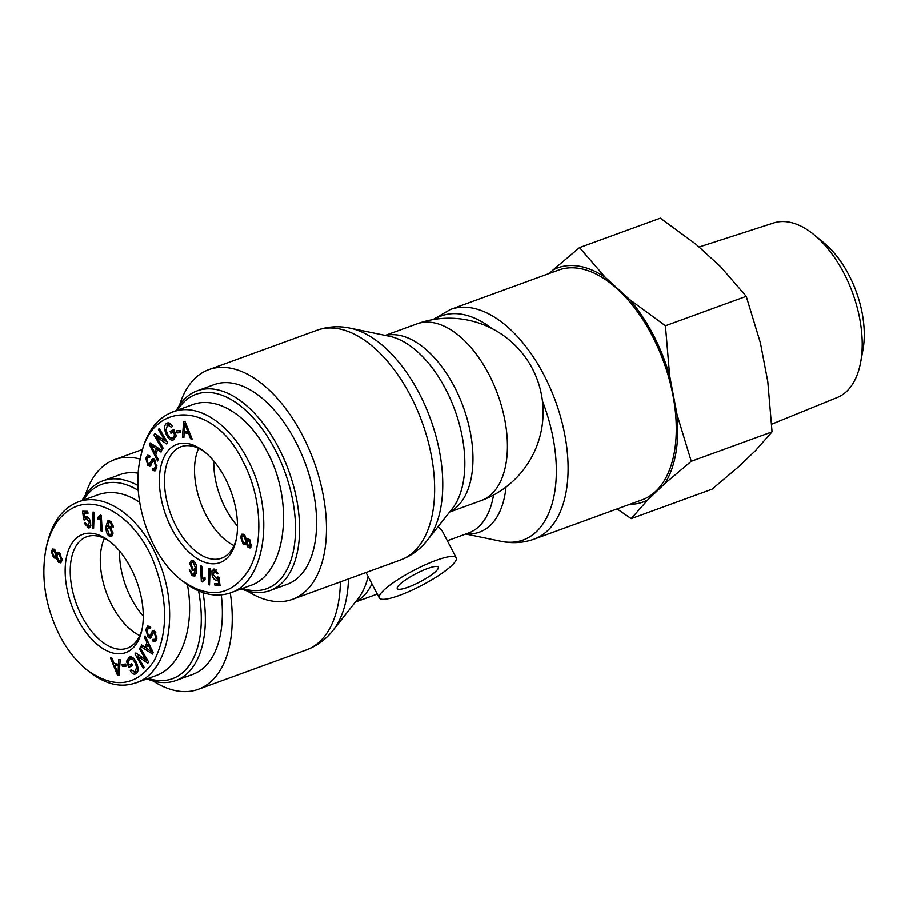 <?xml version="1.0" encoding="UTF-8"?>
<svg xmlns="http://www.w3.org/2000/svg" width="909" height="909" viewBox="0 0 909 909"><rect width="100%" height="100%" fill="white"/><g stroke="black" fill="none" stroke-linecap="round" stroke-linejoin="round"><path stroke-width="1.36" d="M438.081 526.675L441.956 530.47L456.238 557.785A43.393 8.499 152.4 0 0 413.845 570.352A43.393 8.499 152.4 0 0 379.326 597.986A43.393 8.499 152.4 0 0 399.426 595.418A43.393 8.499 152.4 0 0 439.263 575.136A43.393 8.499 152.4 0 0 456.238 557.785M558.569 270.064A122.226 67.368 70 0 1 663.706 361.862A122.226 67.368 70 0 1 642.243 499.768L534.072 539.162A122.226 67.368 -110 0 0 555.535 401.255A122.226 67.368 -110 0 0 450.398 309.469L558.569 270.064M230.295 592.963A122.226 67.368 70 0 1 198.207 689.352A122.226 67.368 70 0 1 153.053 681M85.332 495.087A122.226 67.368 70 0 1 114.534 459.647A122.226 67.368 70 0 1 140.225 459.079M407.993 587.237A23.145 4.534 -27.6 0 1 397.278 588.612A23.145 4.534 -27.6 0 1 415.686 573.863A23.145 4.534 -27.6 0 1 438.297 567.159A23.145 4.534 -27.6 0 1 429.241 576.42A23.145 4.534 -27.6 0 1 407.993 587.237M237.499 526.095A59.312 32.69 70 0 1 213.82 461.079A59.312 32.69 70 0 0 237.499 526.095M131.282 598.463A59.312 32.69 70 0 1 119.579 551.081A59.312 32.69 70 0 0 143.27 616.097A59.312 32.69 70 0 1 131.282 598.463M247.293 590.998A122.226 67.368 -110 0 0 292.448 599.349A122.226 67.368 -110 0 0 313.912 461.442A122.226 67.368 -110 0 0 208.775 369.645A122.226 67.368 -110 0 0 179.573 405.084M234.011 545.593A59.312 32.69 70 0 1 200.616 502.711A59.312 32.69 70 0 1 198.605 448.387A59.312 32.69 70 0 0 200.616 502.711A59.312 32.69 70 0 0 234.011 545.593M177.539 410.141A103.421 57.006 70 0 1 270.871 442.149A103.421 57.006 70 0 1 278.313 581.396A103.421 57.006 70 0 1 242.476 588.43M241.226 588.896A106.319 58.596 -110 0 0 269.984 590.589A106.319 58.596 -110 0 0 281.904 583.089A106.319 58.596 -110 0 0 283.972 458.965A106.319 58.596 -110 0 0 197.208 390.802A106.319 58.596 -110 0 0 176.278 410.595M197.208 390.802L214.217 384.598A106.319 58.596 70 0 1 300.981 452.773A106.319 58.596 70 0 1 298.913 576.885A106.319 58.596 70 0 1 286.994 584.396L269.984 590.589M236.454 538.435A59.312 32.69 70 0 1 221.58 558.194A59.312 32.69 70 0 1 173.176 520.164A59.312 32.69 70 0 1 174.335 450.932A59.312 32.69 70 0 1 180.982 446.739A59.312 32.69 70 0 1 205.082 452.296M169.858 448.819A62.926 34.678 -110 0 0 179.459 541.298A62.926 34.678 -110 0 0 236.135 540.048A62.926 34.678 -110 0 0 203.798 451.273A62.926 34.678 -110 0 0 169.858 448.819M242.805 461.124C261.667 496.155 264.326 544.275 248.396 570.591C231.159 596.349 208.82 599.531 181.357 580.147C150.371 556.763 130.566 498.814 140.429 458.079C150.826 398.835 214.126 401.255 242.805 461.124M193.412 574.647L195.208 570.477L192.447 570.477L189.674 563.387L191.276 560.342L193.458 560.91C195.81 562.489 196.844 565.773 196.571 570.761L194.901 576.056L192.072 575.715L189.333 569.807L190.651 570.636L192.276 574.306L196.139 573.613M196.628 569.954L194.492 570.988M209.036 568.489L210.07 568.75L209.536 584.964L208.502 584.703L209.036 568.489M244.26 534.787L246.646 539.673L247.487 538.764L249.055 539.242L251.338 545.525L249.998 547.991L248.1 547.468L246.203 543.65L245.18 544.786L243.157 544.173L240.465 536.901L241.976 534.14L244.26 534.787M183.891 437.468L182.436 437.184L183.618 421.446L185.106 421.731L192.174 439.07L190.606 438.763L188.549 433.536L184.186 432.695L183.891 437.468M173.608 439.786C170.676 440.831 168.108 438.774 165.904 433.638C163.904 428.219 164.234 424.719 166.904 423.162C168.881 422.265 170.699 423.299 172.346 426.264L171.528 427.287L167.631 424.98L166.074 429.537L167.029 432.934C168.904 437.195 170.812 438.854 172.778 437.888L174.642 435.025L173.46 432.036L170.915 433.241L170.153 431.332L173.824 429.593L176.198 435.57L173.301 439.911M170.676 423.958L167.631 424.98M174.642 437.218L172.574 437.979L176.039 436.218M150.587 465.851L147.997 465.851L145.804 458.431L147.485 455.239L149.746 455.898L149.587 457.761L148.087 457.341L147.053 459.42L148.167 463.999L149.19 464.272L152.417 458.818L154.416 459.454L156.825 467.328L154.962 470.964L152.36 470.192L152.507 468.362L154.2 468.839L155.553 466.34L154.269 461.329L152.542 461.681L149.837 466.419M155.575 460.852L152.542 461.681M148.167 463.999L151.451 463.442L153.757 458.772M158.177 459.42L157.541 461.022L149.451 444.546L150.099 442.91L161.722 450.319L161.052 452.046L157.564 449.716L155.7 454.511L158.177 459.42M163.256 448.342L162.404 449.376L153.973 434.877L154.882 433.775L165.029 440.854L158.416 429.48L159.257 428.446L167.699 442.933L166.79 444.046L156.632 436.968L163.256 448.342M180.732 432.582L177.05 432.923L176.482 430.877L180.164 430.536L180.732 432.582M216.308 570.068L214.479 570.738L213.308 574.761L216.353 578.578L217.796 576.999L219.001 577.272L220.058 585.794L215.069 585.703L214.615 583.748L218.614 583.828L218.092 579.374L216.444 580.374C214.479 580.124 213.013 578.306 212.047 574.931L211.922 571.022L214.07 569.057L218.399 573.761L217.149 573.92L214.047 570.795L214.626 569.125M216.353 578.578L218.614 577.76M213.285 569.182L214.07 569.057M205.082 579.431L202.196 581.965L201.343 581.567L200.48 565.637L201.798 566.25L202.468 578.658L204.98 577.545L205.082 579.397M203.946 577.783L204.98 577.545M193.367 562.398L192.117 562.103L191.038 564.284L192.844 569.102L194.231 569.443L195.242 567.534L193.367 562.398L194.56 561.967M194.231 569.443L196.662 568.557M195.401 575.488L193.867 574.499M191.992 562.16L192.56 560.399M195.924 570.216L194.39 569.386M193.708 574.545L195.833 573.772M208.502 584.703L209.559 584.317M246.93 542.059L248.305 545.661L249.509 546.002L250.27 544.707L248.907 541.094L247.668 540.719L246.93 542.059M241.533 537.764L243.351 542.355L244.896 542.809L245.862 541.15L244.044 536.594L242.453 536.128L241.533 537.764M248.089 540.571L248.112 539.139M244.805 535.287L242.453 536.128M246.646 539.673L248.634 538.946M242.737 536.026L243.26 534.197M246.123 543.809L244.851 542.821M246.203 543.65L246.998 543.366M250.964 547.036L249.668 545.945M184.629 423.321L184.277 430.991L187.811 431.684L184.629 423.321L185.606 422.969M187.811 431.684L188.981 431.252M182.436 437.184L183.948 436.638M184.186 432.695L186.447 431.866L189.47 432.457M188.549 433.536L189.742 433.104M190.606 438.763L191.856 438.308M185.004 432.4L185.095 431.15M173.46 432.036L174.619 431.605M174.642 435.025L175.812 434.593M170.097 424.083L168.017 424.844M166.983 425.412L168.358 422.855M174.369 439.286L171.585 438.104M170.153 431.332L173.903 429.809M173.096 432.207L172.426 430.514M152.36 470.192L154.689 468.669M155.939 470.123L154.632 469.374M150.428 463.17L151.451 463.442L150.428 463.17M150.36 456.511L148.087 457.341L148.781 455.318M150.86 465.453L149.474 464.169M154.2 468.839L156.723 467.885M150.792 445.035L154.814 452.773L156.325 448.887L150.792 445.035L152.473 444.421M156.325 448.887L158.336 448.16M154.814 452.773L156.632 452.114M158.018 449.546L158.518 448.273M157.564 449.716L159.609 448.966M149.451 444.546L151.496 443.797M156.28 453L155.962 452.352M156.632 436.968L158.484 436.286M167.04 441.819L165.449 440.706M158.416 429.48L159.609 429.037M165.029 440.854L166.233 440.422M153.973 434.877L155.621 434.286M157.712 436.57L156.893 435.172M180.561 431.98L179.312 432.105L178.914 430.65M177.05 432.923L179.312 432.105M218.046 579.442L216.649 578.556M218.092 579.374L219.217 578.965M218.614 583.828L219.762 583.408M215.069 585.703L217.342 584.873L217.092 583.794M219.955 584.919L217.342 584.873M217.149 573.92L218.308 573.488M201.343 581.567L202.627 581.101M203.582 580.112L203.48 578.294M202.468 578.658L204.98 577.613M192.276 404.766C216.478 395.381 248.577 415.413 267.019 451.409C295.118 502.609 285.994 574.522 249.964 585.703M169.46 425.003L169.983 424.128M181.357 580.147L183.902 582.124C199.878 594.191 215.285 597.827 230.147 593.009C266.223 582.01 275.438 509.71 247.168 458.636C228.807 422.776 196.594 402.176 172.471 412.118C156.655 418.185 146.201 432.468 141.1 454.954L140.429 458.079M139.77 635.596A59.312 32.69 70 0 1 106.376 592.713A59.312 32.69 70 0 1 104.365 538.389A59.312 32.69 70 0 0 106.376 592.713A59.312 32.69 70 0 0 139.77 635.596M83.298 500.143A103.421 57.006 70 0 1 90.105 491.644A103.421 57.006 70 0 1 138.338 490.428M198.605 590.952A103.421 57.006 70 0 1 148.247 678.432M138.1 485.576A106.319 58.596 -110 0 0 102.967 480.804A106.319 58.596 -110 0 0 91.059 488.303A106.319 58.596 -110 0 0 82.037 500.598M146.985 678.898A106.319 58.596 -110 0 0 175.755 680.591A106.319 58.596 -110 0 0 202.991 592.634M102.967 480.804L119.988 474.6A106.319 58.596 70 0 1 138.338 473.214M221.262 594.963A106.319 58.596 70 0 1 192.765 674.398L175.755 680.591M142.224 628.437A59.312 32.69 70 0 1 133.987 644.004A59.312 32.69 70 0 1 127.34 648.197A59.312 32.69 70 0 1 76.322 603.656A59.312 32.69 70 0 1 86.741 536.742A59.312 32.69 70 0 1 110.841 542.298M132.794 648.185A62.926 34.678 -110 0 0 141.906 630.051A62.926 34.678 -110 0 0 109.569 541.275A62.926 34.678 -110 0 0 67.402 590.839A62.926 34.678 -110 0 0 132.794 648.185M59.835 635.88C45.291 606.689 40.689 577.613 46.007 548.661C50.654 527.981 60.017 514.21 74.072 507.358C100.581 494.803 137.589 520.38 154.178 563.262C168.04 600.599 168.051 633.062 154.2 660.661C137.066 686.125 114.909 689.431 87.707 670.581C76.833 662.002 67.539 650.435 59.835 635.88M111.057 521.686L109.228 522.357L107.432 526.527L110.205 526.527L112.966 533.606L111.375 536.662L109.194 536.094C106.842 534.503 105.796 531.22 106.069 526.243L107.739 520.948L110.58 521.289L113.318 527.197L112 526.368L110.375 522.698L109.08 522.402L111.352 521.573M109 525.959L108.148 526.004M108.819 520.562L108.251 520.652M93.616 528.515L92.57 528.254L93.104 512.04L94.15 512.29L93.616 528.515M58.392 562.216L56.006 557.331L55.154 558.228L53.597 557.762L51.302 551.479L52.654 549.013L54.551 549.536L56.449 553.354L57.46 552.217L59.494 552.82L62.187 560.103L60.676 562.853L58.392 562.216L60.664 561.387L60.119 560.898M118.749 659.536L120.215 659.82L119.034 675.557L117.545 675.262L110.478 657.934L112.046 658.23L114.102 663.468L118.465 664.309L118.749 659.536M129.657 656.991L129.044 657.218C131.975 656.173 134.543 658.23 136.748 663.365C138.747 668.785 138.418 672.285 135.748 673.842C133.771 674.739 131.953 673.705 130.305 670.728L131.123 669.717L135.009 672.012L136.577 667.467L135.623 664.07C133.748 659.798 131.839 658.15 129.873 659.116L128.01 661.979L129.192 664.968L131.737 663.763L132.487 665.661L128.828 667.399L126.453 661.434L129.339 657.082M136.895 671.331L137.929 670.762M133.339 658.071L129.873 659.116M153.655 630.562L152.064 631.141L154.655 631.141L156.837 638.572L155.166 641.754L152.905 641.095L153.064 639.243L154.564 639.663L155.598 637.584L154.485 633.005L153.462 632.732L150.235 638.175L148.235 637.55L145.826 629.676L147.69 626.04L150.292 626.801L150.144 628.642L148.44 628.153L147.088 630.664L148.372 635.675L150.11 635.323L152.803 630.573M148.372 635.675L152.371 634.493L154.325 630.323M155.78 632.528L153.462 632.732M144.474 637.584L145.099 635.982L153.189 652.457L152.553 654.094L140.918 646.674L141.599 644.958L145.076 647.288L146.951 642.493L144.474 637.584L145.679 637.152M139.395 648.662L140.236 647.628L148.667 662.116L147.758 663.229L137.611 656.15L144.236 667.524L143.383 668.558L134.952 654.06L135.861 652.957L146.008 660.036L139.395 648.662L140.588 648.231M121.92 664.422L125.601 664.07L126.169 666.127L122.488 666.467L121.92 664.422M88.173 526.266L89.332 522.243L86.298 518.425L84.855 520.005L83.639 519.732L82.594 511.21L87.571 511.301L88.037 513.255L84.037 513.176L84.548 517.63L86.196 516.63C88.173 516.88 89.639 518.698 90.593 522.073L90.73 525.981L88.571 527.947L84.253 523.243L85.503 523.084L88.173 526.266L90.877 525.379M88.321 517.687L85.832 518.494L85.696 517.21M85.582 516.721L86.196 516.63M89.366 527.822L89.991 527.425M97.57 517.573L100.456 515.039L101.297 515.437L102.172 531.367L100.854 530.754L100.172 518.346L97.672 519.459L97.57 517.573L101.342 516.062M98.706 519.221L99.729 518.709M109.285 534.594L110.523 534.901L111.602 532.708L109.796 527.902L108.41 527.55L107.398 529.47L109.285 534.594M110.523 534.901L112.921 534.015M108.773 522.561L109.512 520.687M112.352 535.776L110.875 534.765M108.262 527.629L108.285 526.22M111.625 524.448L112.682 524.073M112 526.368L113.205 525.925M92.57 528.254L93.638 527.868M55.722 554.944L54.335 551.331L53.142 551.002L52.381 552.297L53.745 555.91L54.972 556.285L55.722 554.944L57.597 554.263M57.994 554.104L57.926 552.808M61.119 559.24L59.301 554.649L57.744 554.195L56.79 555.853L58.608 560.41L60.187 560.864L62.232 558.83M60.062 553.354L57.744 554.195M56.006 557.331L56.801 557.035M61.653 561.989L60.664 561.387M56.449 553.354L58.79 552.365M53.551 550.854L53.949 549.138M56.29 557.228L55.131 556.217M118.022 673.683L118.375 666.002L114.829 665.32L118.022 673.683L119.204 673.251M114.829 665.32L117.102 664.49L119.818 665.024M118.045 670.626L119.443 670.126M118.375 666.002L119.783 665.49M118.465 664.309L119.92 663.786M117.545 675.262L119.09 674.694M115.932 664.922L115.443 663.718M129.192 664.968L131.816 663.968M136.577 667.467L137.804 667.013M130.305 670.728L131.487 670.297M136.555 673.319L134.248 672.217M128.726 660.604L131.305 656.389M126.453 661.434L128.43 660.718M131.01 666.365L130.294 664.57M148.19 628.289L148.974 626.051M151.269 637.243L149.735 635.902M153.61 632.675L155.439 632.016M152.905 641.095L155.178 640.277L155.246 639.413M156.132 640.856L155.178 640.277M150.644 634.846L152.371 634.493M151.848 651.969L147.837 644.231L146.315 648.117L151.848 651.969L152.78 651.628M150.224 649.037L151.314 648.64M147.837 644.231L148.951 643.822M146.951 642.493L148.099 642.084M145.076 647.288L146.894 646.629M148.281 644.072L148.633 643.174M140.918 646.674L143.031 645.913M153.03 652.128L152.439 651.753M146.406 647.901L145.304 647.208M146.008 660.036L147.213 659.604M134.952 654.06L136.589 653.469M138.691 655.753L137.873 654.355M137.611 656.15L139.463 655.469M148.019 661.002L146.429 659.889M122.488 666.467L124.749 665.638L124.351 664.195M125.999 665.524L124.749 665.638M90.298 527.05L88.673 526.175M84.548 517.63L86.866 516.732M84.037 513.176L87.832 512.381M83.639 519.732L85.105 519.198M85.151 512.767L84.969 511.256M88.264 517.619L85.832 518.494M99.933 518.562L99.831 516.778M100.172 518.346L101.433 517.88M100.854 530.754L102.115 530.288M169.347 626.403A70.879 39.064 70 0 1 169.119 627.437M80.185 501.279L98.058 494.757C111.262 490.212 125.124 492.701 139.645 502.245M187.436 584.714C195.265 627.119 181.38 667.001 155.723 675.705L135.861 682.943M87.707 670.581L90.218 672.524C106.023 684.591 121.227 688.022 135.839 682.818C168.699 672.955 180.141 611.246 158.791 561.33C141.872 517.891 105.285 491.496 78.163 501.927C62.335 508.256 51.836 522.8 46.677 545.548L46.007 548.661M860.596 362.486L862.925 350.01A77.969 42.973 -110 0 0 823.872 242.794L814.066 234.749A92.888 51.199 70 0 1 860.596 362.486A92.888 51.199 70 0 1 837.314 397.46L771.718 424.173M629.676 504.347A124.613 68.686 -110 0 0 647.685 499.961L631.187 518.641L712.008 489.201L738.403 466.919L755.572 450.523L772.059 431.843L767.798 381.644L760.413 342.909L746.232 296.311L720.519 266.598L695.964 244.248L660.343 218.149L579.533 247.578L605.246 277.302A124.613 68.686 -110 0 0 553.126 269.871L579.533 247.578M677.069 414.686L691.249 461.283L664.843 483.565A124.613 68.686 -110 0 0 677.069 414.686L669.683 375.951A124.613 68.686 -110 0 0 629.789 299.64L665.422 325.752L669.683 375.951M631.187 518.641L617.086 508.926M664.843 483.565L647.685 499.961M605.246 277.302L629.789 299.64M549.434 273.393L553.126 269.871M699.021 247.021L773.741 222.932A92.888 51.199 70 0 1 814.066 234.749M665.422 325.752L746.232 296.311M691.249 461.283L772.059 431.843M416.89 323.865A94.025 51.824 70 0 1 497.757 394.472A94.025 51.824 70 0 1 481.247 500.552A94.025 94.025 0 0 0 537.412 380.03A94.025 94.025 0 0 0 416.89 323.865L385.246 335.387M493.519 495.053A94.025 51.824 70 0 1 468.589 533.004L447.33 540.741M466.283 533.844A96.945 53.438 -110 0 0 506.006 487.031M434.366 319.343A119.306 65.755 70 0 1 491.996 328.558M542.423 401.017A119.306 65.755 70 0 1 501.052 541.309C512.312 543.673 523.311 542.957 534.072 539.162M449.841 511.79A94.025 51.824 -110 0 0 463.306 407.016A94.025 51.824 -110 0 0 385.609 335.455M349.954 328.104L389.427 336.25A96.945 53.438 70 0 1 454.875 410.084A96.945 53.438 70 0 1 452.25 508.733L427.275 540.355A119.306 65.755 -110 0 0 430.502 418.969A119.306 65.755 -110 0 0 349.954 328.104C338.705 325.74 327.694 326.456 316.946 330.251A122.226 67.368 70 0 1 422.083 422.037A122.226 67.368 70 0 1 400.608 559.944L292.448 599.349M368.1 576.511A96.945 53.438 70 0 1 358.021 598.736L333.035 630.357A119.306 65.755 -110 0 0 348.477 578.931M355.601 601.792A94.025 51.824 -110 0 0 371.929 583.839M340.398 581.874A122.226 67.368 70 0 1 306.378 649.946C317.048 645.935 325.933 639.402 333.035 630.357M195.242 567.534L196.56 567.046M192.072 575.715L194.333 574.886M189.674 563.387L191.424 562.751M192.447 570.477L194.708 569.648M250.27 544.707L251.384 544.298M248.907 541.094L250.248 540.605M245.862 541.15L248.123 540.321M244.044 536.594L245.453 536.083M240.465 536.901L242.226 536.253M243.157 544.173L245.43 543.355M248.1 547.468L250.361 546.639M185.936 426.889L187.038 426.48M165.904 433.638L167.131 433.184M151.485 459.602L153.496 458.875M145.804 458.431L147.553 457.795M147.997 465.851L150.269 465.033M155.553 466.34L156.927 465.84M153.144 446.739L155.03 446.046M211.922 571.022L214.183 570.193M212.047 574.931L213.251 574.488M111.602 532.708L112.977 532.208M109.796 527.902L111.125 527.413M106.069 526.243L107.523 525.709M109.194 536.094L111.466 535.265M110.375 522.698L111.591 522.255M54.335 551.331L55.654 550.854M59.301 554.649L60.698 554.138M51.302 551.479L53.574 550.649M53.597 557.762L55.858 556.933M135.623 664.07L136.839 663.615M145.826 629.676L147.576 629.039M148.235 637.55L150.496 636.72M155.598 637.584L156.95 637.095M89.332 522.243L90.525 521.8M465.76 534.026L501.052 541.309M379.326 597.986L366.02 572.545M377.292 594.088L355.374 602.076M432.934 319.582L450.398 309.469M427.275 540.355C420.174 549.4 411.288 555.922 400.608 559.944M198.207 689.352L306.378 649.946M114.534 459.647L142.44 449.489M449.614 512.074L481.247 500.552M316.946 330.251L208.775 369.645M192.117 562.103L194.39 561.285M249.509 546.002L251.782 545.173M247.668 540.719L249.941 539.901M244.896 542.809L247.168 541.98M151.383 463.476L149.11 464.294M155.484 460.17L153.212 460.988M216.308 569.977L214.047 570.795M249.941 585.714L232.556 592.043M192.299 404.755L172.449 411.993M108.41 527.55L110.682 526.731M53.142 551.002L55.404 550.172M54.972 556.285L57.244 555.456M60.187 560.864L62.46 560.046M155.803 631.88L153.53 632.698M156.825 638.834L154.564 639.663M151.701 635.186L149.428 636.005M150.712 627.335L148.44 628.153"/></g></svg>
